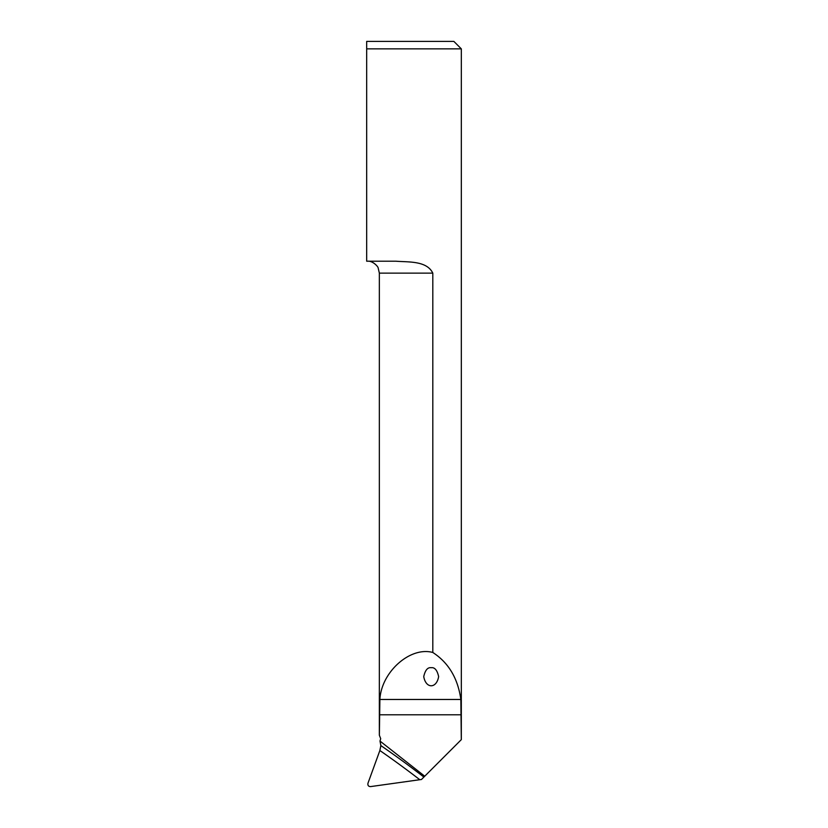 <?xml version="1.0" encoding="UTF-8"?>
<svg xmlns="http://www.w3.org/2000/svg" width="828" height="828" viewBox="0 0 828 828"><rect width="100%" height="100%" fill="white"/><g stroke="black" fill="none" stroke-linecap="round" stroke-linejoin="round"><path stroke-width="1.24" d="M380.859 745.593L379.99 741.06L380.694 738.7L379.369 735.254L379.886 699.463C381.335 671.932 410.264 646.254 432.806 652.474C448.559 662.71 457.905 678.37 460.844 699.463L461.299 739.652L423.884 777.068A931.531 888.848 12.9 0 0 380.859 745.593L379.866 750.52L367.984 783.184C367.57 785.379 368.439 786.517 370.571 786.6L421.473 779.479L423.884 777.068M432.806 652.474L432.806 273.136C426.793 260.592 408.37 262.228 396.001 261.213L366.68 261.213L366.68 48.852L461.32 48.852L461.32 739.652M379.99 741.06L424.733 776.219M461.32 48.852L453.868 41.4L366.68 41.4L366.68 48.852L366.68 41.4M431.191 667.71C434.71 667.202 437.194 670.162 438.643 676.59C436.573 688.834 425.809 688.834 423.739 676.59C425.188 670.162 427.672 667.202 431.191 667.71M461.299 714.792L379.369 714.792M379.348 735.233L379.348 273.136L432.806 273.136M460.844 699.463L379.886 699.463M379.866 750.52A927.805 885.287 -167.1 0 1 419.755 779.686M379.348 273.136L378.168 267.972C378.023 266.419 372.517 260.561 367.425 261.213"/></g></svg>
